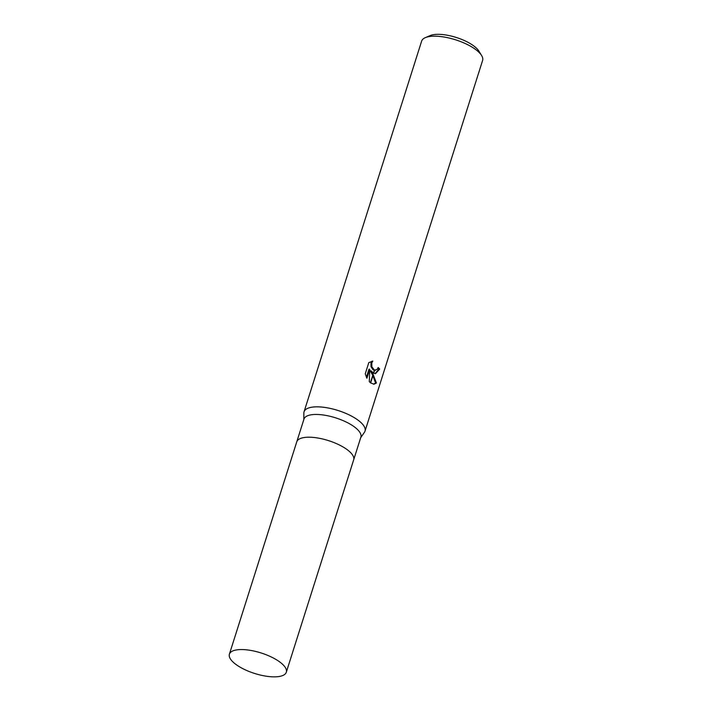 <?xml version="1.0" encoding="UTF-8"?>
<svg xmlns="http://www.w3.org/2000/svg" width="712" height="712" viewBox="0 0 712 712"><rect width="100%" height="100%" fill="white"/><g stroke="black" fill="none" stroke-linecap="round" stroke-linejoin="round"><path stroke-width="1.07" d="M353.642 459.934A29.851 10.742 -162.4 0 0 353.659 459.881L360.877 437.123A29.851 10.742 -162.4 0 0 354.843 427.236A29.851 10.742 -162.4 0 0 324.547 415.185A29.851 10.742 -162.4 0 0 303.98 419.074L296.762 441.823A29.851 10.742 -162.4 0 0 296.744 441.885M296.762 441.823A29.851 10.742 -162.4 0 1 317.329 437.933A29.851 10.742 -162.4 0 1 347.625 449.993A29.851 10.742 -162.4 0 1 353.659 459.881A29.851 10.742 -162.4 0 0 347.625 449.993A29.851 10.742 -162.4 0 0 317.329 437.933A29.851 10.742 -162.4 0 0 296.762 441.823L229.398 654.177A29.851 10.742 -162.4 0 0 235.432 664.065A29.851 10.742 -162.4 0 0 265.736 676.124A29.851 10.742 -162.4 0 0 286.304 672.235A29.851 10.742 -162.4 0 0 280.27 662.347A29.851 10.742 -162.4 0 0 249.965 650.287A29.851 10.742 -162.4 0 0 229.398 654.177M364.411 432.344A31.978 11.517 -162.4 0 0 365.016 431.134A31.978 11.517 -162.4 0 0 358.554 420.543A31.978 11.517 -162.4 0 0 324.467 407.389A31.978 11.517 -162.4 0 0 303.855 413.067L303.802 419.644M365.016 431.134L482.603 60.467A31.978 11.517 -162.4 0 0 481.588 55.483L478.856 51.059A27.715 9.977 -162.4 0 0 474.139 46.2A27.715 9.977 -162.4 0 0 430.11 35.6L425.34 37.638A31.978 11.517 -162.4 0 0 421.637 41.127L304.051 411.794A31.978 11.517 -162.4 0 0 303.855 413.129M481.588 55.483A31.978 11.517 -162.4 0 0 476.132 49.876A31.978 11.517 -162.4 0 0 425.34 37.638M360.699 437.693L364.446 432.282A31.978 11.517 -162.4 0 0 358.554 420.543A31.978 11.517 -162.4 0 0 326.087 407.62A31.978 11.517 -162.4 0 0 304.051 411.794M371.103 370.854L373.079 374.325L370.409 382.727L369.297 381.677L369.786 369.19L366.903 378.286L365.247 373.836L368.807 362.622L372.821 361.082L371.78 362.871L371.842 366.76L374.423 370.08L373.471 373.079L371.103 370.854L370.293 370.881L372.759 375.322M374.663 370.169L377.227 369.314L378.161 367.499A31.978 11.517 17.6 0 1 379.71 369.047L375.527 373.649L373.702 373.204A8.41 5.545 -92.2 0 1 373.471 373.079M373.079 374.325L376.425 383.029L373.96 384.195L370.632 382.905A11.579 7.636 -92.2 0 1 370.409 382.727M373.533 384.186L375.589 383.065L372.928 375.66M375.589 383.065L376.425 383.029M375.117 373.64L378.882 369.083L379.71 369.047M374.423 370.08A5.109 3.373 87.8 0 0 374.663 370.178L373.702 373.204M375.464 370.293L374.619 370.32M374.352 370.311L373.026 369.759L371.032 366.787L370.961 362.906L371.904 361.224M378.882 369.083A30.919 11.125 -162.4 0 0 377.938 368.095M366.413 377.289L368.967 369.217L369.786 369.19M370.632 382.905L373.248 374.654M353.659 459.881L286.304 672.235"/></g></svg>
